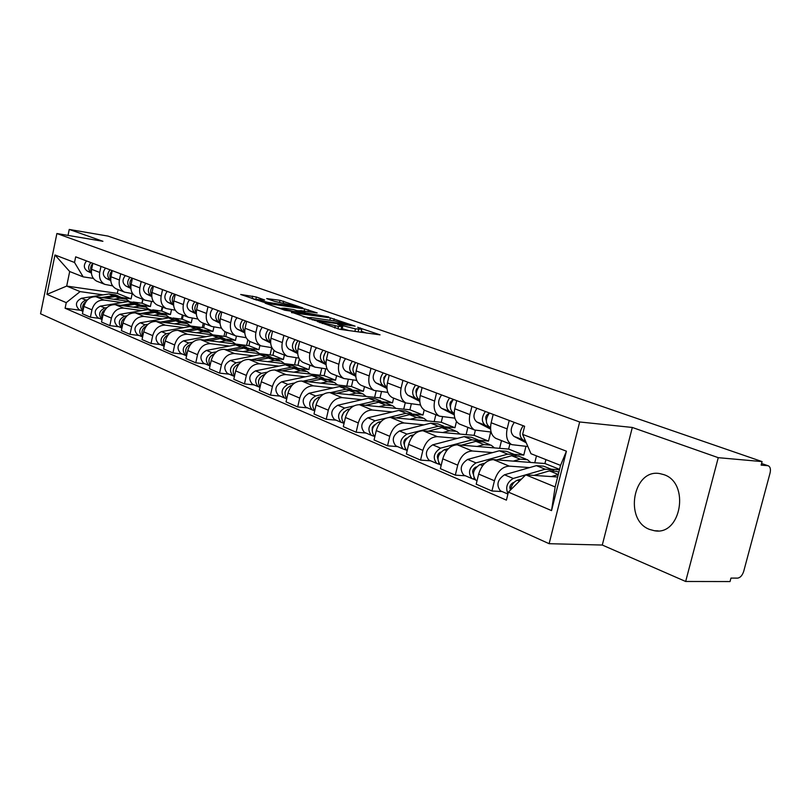 <?xml version="1.0" encoding="UTF-8"?>
<svg xmlns="http://www.w3.org/2000/svg" width="811" height="811" viewBox="0 0 811 811"><rect width="100%" height="100%" fill="white"/><g stroke="black" fill="none" stroke-linecap="round" stroke-linejoin="round"><path stroke-width="1.22" d="M317.263 321.45L339.839 329.327L380.065 334.852L357.651 327.279L361.767 329.205L355.461 328.891L337.68 324.39L341.695 326.316L338.481 326.458L317.263 321.45M649.621 529.441L654.436 530.739C681.21 536.071 690.181 482.798 663.824 474.638L659.799 473.604C633.138 468.423 623.771 520.196 649.621 529.441M256.347 297.008L240.685 294.474L263.352 302.138L302.838 307.916L279.998 300.313L266.657 298.58L274.544 301.357L295.833 306.142L293.126 306.173L267.812 302.361L256.489 299.391L264.68 299.999L256.347 297.008L255.749 299.685L253.448 299.066M632.316 427.458L602.289 545.043L685.66 581.477L718.262 457.678L632.316 427.458L579.662 421.973L56.892 233.527L102.926 241.293L69.239 229.442L107.964 236.082L762.076 461.591L761.134 465.119L767.713 465.686L761.549 463.557M718.262 457.678L762.076 461.591M291.585 312.174L315.104 320.538L355.117 326.144L330.391 317.892L291.484 312.6M284.803 310.228L265.065 303.152L304.672 308.92L317.182 312.924L300.719 310.633L305.757 312.843L328.759 316.939L284.803 310.228M685.66 581.477L730.032 581.558L730.954 578.091L737.615 578.121C740.321 577.716 742.359 575.435 743.728 571.258L770.055 473.056C770.866 469.417 770.349 467.024 768.493 465.889L767.713 465.686M602.289 545.043L549.128 543.694L40.55 313.786L56.892 233.527M69.239 229.442L68.023 235.403M527.87 446.537L511.731 444.641C507.159 441.813 505.628 436.561 507.149 428.887L509.217 420.463M545.915 459.604L544.941 463.527L493.423 459.624C486.529 460.04 481.602 464.855 478.662 474.07L494.446 480.771C497.427 471.455 502.374 466.568 509.288 466.122L529.603 467.592M551.064 469.153L559.458 469.762M494.446 480.771L491.942 490.99L502.131 491.567M493.189 414.411L491.152 422.754C489.672 430.337 491.213 435.537 495.785 438.356L496.961 438.822M478.662 474.07L476.199 484.177L491.942 490.99M491.091 432.04L474.617 430.023C470.045 427.215 468.484 422.075 469.924 414.603L471.911 406.382M514.093 454.332L523.774 455.103L525.933 446.364M465.453 475.793L455.306 475.134L457.718 465.169C460.607 456.096 465.484 451.362 472.367 450.997L492.591 452.609M536.466 455.873L534.763 462.757M456.715 400.644L454.768 408.774C453.349 416.175 454.92 421.274 459.492 424.062L460.668 424.528M509.906 443.921L508.639 449.081L457.323 444.823C450.46 445.168 445.604 449.841 442.755 458.823L440.383 468.677L455.306 475.134M454.859 418.162L439.4 416.155C434.838 413.377 433.246 408.339 434.625 401.039L436.531 393.031M478.855 440.241L488.516 441.072L490.726 432.01M430.651 460.83L420.554 460.101L422.866 450.379C425.674 441.529 430.489 436.947 437.332 436.632L457.455 438.376M501.492 440.606L499.606 448.331M422.105 387.587L420.23 395.515C418.881 402.743 420.483 407.73 425.045 410.498L426.211 410.954M475.337 430.327L474.121 435.345L423.038 430.773C416.225 431.057 411.43 435.578 408.663 444.337L406.382 453.967L420.554 460.101M420.493 404.973L405.946 402.976C401.394 400.228 399.772 395.292 401.09 388.165L402.935 380.349M445.29 426.829L454.971 427.721L456.471 421.456M397.572 446.608L387.536 445.807L389.767 436.318C392.494 427.681 397.248 423.241 404.04 422.987L424.041 424.852M467.876 427.367L466.122 434.635M389.219 375.169L387.415 382.914C386.117 389.969 387.749 394.866 392.291 397.593L393.457 398.059M442.532 416.945L441.255 422.267L390.446 417.422C383.674 417.645 378.95 422.034 376.263 430.58L374.064 439.978L387.536 445.807M387.83 392.412L374.124 390.436C369.583 387.729 367.951 382.883 369.208 375.929L370.982 368.285M413.286 414.046L422.997 415.009L424.183 410.001M366.096 433.064L356.13 432.222L358.29 422.947C360.936 414.522 365.619 410.204 372.361 410.011L392.23 411.968M435.831 414.745L434.199 421.598M357.935 363.358L356.181 370.921C354.944 377.814 356.597 382.62 361.128 385.316L362.284 385.772M411.299 404.01L409.92 409.798L359.415 404.709C352.704 404.882 348.041 409.139 345.425 417.483L343.306 426.667L356.13 432.222M356.749 380.44L343.813 378.504C339.302 375.817 337.64 371.073 338.846 364.271L340.559 356.81M382.751 401.861L392.504 402.874L393.619 398.12M336.119 420.179L326.225 419.277L328.303 410.214C330.878 401.982 335.501 397.795 342.191 397.643L361.919 399.691M405.267 402.702L403.736 409.18M328.12 352.116L326.438 359.506C325.252 366.237 326.914 370.951 331.425 373.618L332.581 374.074M381.474 391.713L380.024 397.907L329.844 392.585C323.183 392.717 318.581 396.863 316.047 405.013L313.999 413.985L326.225 419.277M327.137 369.015L314.921 367.119C310.42 364.463 308.748 359.81 309.903 353.16L311.556 345.861M353.596 390.223L363.389 391.287L364.463 386.634M307.521 407.882L297.708 406.929L299.715 398.079C302.219 390.03 306.781 385.955 313.411 385.854L332.997 387.982M376.081 391.095L374.621 397.329M299.695 341.38L298.063 348.608C296.927 355.198 298.6 359.82 303.091 362.456L304.237 362.912M352.967 380.004L351.457 386.543L301.631 381.028C295.032 381.109 290.49 385.144 288.017 393.112L286.04 401.881L297.708 406.929M298.904 358.117L287.327 356.252C282.857 353.626 281.174 349.054 282.289 342.546L283.891 335.419M325.728 379.102L335.551 380.207L336.595 375.655M280.221 396.133L270.489 395.15L272.425 386.492C274.868 378.625 279.369 374.662 285.938 374.591L305.362 376.791M348.294 379.477L346.784 386.026M272.557 331.141L270.975 338.207C269.881 344.655 271.573 349.186 276.034 351.802L277.169 352.248M325.698 368.853L324.136 375.665L274.686 369.978C268.137 370.029 263.666 373.952 261.254 381.738L259.338 390.324L270.489 395.15M271.949 347.686L260.97 345.871C256.519 343.276 254.826 338.785 255.901 332.419L257.452 325.434M299.381 368.488L308.91 369.613L309.924 365.153M254.127 384.911L244.476 383.897L246.351 375.412C248.734 367.718 253.174 363.865 259.682 363.835L278.943 366.096M321.693 368.376L320.132 375.209M246.615 321.349L245.084 328.262C244.03 334.578 245.723 339.028 250.163 341.613L251.298 342.06M299.401 359.02L297.982 365.264L248.926 359.425C242.438 359.435 238.018 363.257 235.666 370.88L233.811 379.284L244.476 383.897M246.179 337.721L235.748 335.936C231.328 333.372 229.635 328.962 230.659 322.727L232.169 315.895M274.098 358.33L283.404 359.455L284.387 355.086M229.158 374.175L219.588 373.121L221.413 364.828C223.735 357.296 228.114 353.535 234.572 353.545L253.661 355.857M296.197 357.783L294.596 364.859M221.798 311.982L220.318 318.753C219.305 324.937 220.997 329.307 225.407 331.861L226.533 332.307M274.017 350.433L272.932 355.289L224.262 349.318C217.835 349.298 213.475 353.018 211.184 360.479L209.39 368.711L219.588 373.121M221.515 328.161L211.61 326.427C207.221 323.883 205.518 319.564 206.501 313.451L207.961 306.761M249.768 348.588L258.942 349.723L259.895 345.445M205.254 363.896L195.775 362.811L197.539 354.681C199.8 347.311 204.119 343.641 210.515 343.682L229.442 346.044M271.726 347.666L270.104 354.944M198.026 303.01L196.597 309.65C195.623 315.702 197.316 320 201.696 322.525L202.811 322.96M249.849 341.451L248.896 345.729L200.641 339.637C194.275 339.586 189.977 343.215 187.736 350.524L185.993 358.584L195.775 362.811M197.904 319.007L188.466 317.314C184.107 314.8 182.404 310.552 183.357 304.561L184.776 298.012M226.381 339.221L235.474 340.387L236.396 336.21M182.333 354.042L172.946 352.937L174.659 344.969C176.859 337.751 181.127 334.173 187.463 334.233L206.207 336.636M247.811 339.931L246.595 345.435M175.247 294.413L173.858 300.922C172.915 306.852 174.618 311.069 178.967 313.573L180.072 314.009M226.745 332.388L225.833 336.555L177.994 330.351C171.689 330.28 167.441 333.818 165.262 340.975L163.569 348.882L172.946 352.937M175.267 310.218L166.275 308.565C161.947 306.092 160.243 301.915 161.166 296.045L162.535 289.618M203.906 330.239L212.938 331.425L213.871 327.137M160.355 344.584L151.049 343.459L152.711 335.642C154.86 328.567 159.078 325.079 165.343 325.17L183.925 327.614M225.022 331.669L224.008 336.312M153.401 286.161L152.042 292.538C151.14 298.367 152.843 302.513 157.152 304.977L158.246 305.412M204.565 323.65L203.673 327.735L156.249 321.45C150.015 321.349 145.828 324.805 143.689 331.821L142.047 339.566L151.049 343.459M153.543 301.783L144.966 300.182C140.668 297.728 138.965 293.623 139.857 287.864L141.185 281.559M182.282 321.592L191.284 322.808L192.268 318.236M139.239 335.511L130.024 334.365L131.646 326.701C133.744 319.767 137.9 316.351 144.105 316.472L162.514 318.946M203.257 323.133L202.294 327.553M132.416 278.244L131.098 284.499C130.226 290.206 131.919 294.281 136.197 296.725L137.292 297.15M171.162 317.74L135.376 312.894C129.192 312.762 125.066 316.138 122.978 323.021L121.376 330.624L130.024 334.365M183.235 315.256L182.374 319.26L172.885 317.973M132.69 293.683L124.488 292.112C120.231 289.689 118.528 285.654 119.389 279.998L120.687 273.814M161.49 313.289L170.452 314.516L171.486 309.69M118.953 326.782L109.83 325.616L111.401 318.105C113.459 311.302 117.554 307.967 123.698 308.109L141.935 310.603M182.313 314.891L181.4 319.128M112.253 270.641L110.965 276.774C110.124 282.37 111.827 286.384 116.064 288.797L117.139 289.223M149.853 309.447L115.304 304.672C109.191 304.52 105.116 307.815 103.078 314.567L101.517 322.028L109.83 325.616M162.717 307.166L161.876 311.1L152.823 309.853M112.648 285.888L104.801 284.357C100.574 281.964 98.881 277.991 99.712 272.445L100.969 266.383M141.519 305.301L150.4 306.538L151.475 301.489M99.449 318.399L90.406 317.213L91.937 309.843C93.954 303.162 97.999 299.908 104.082 300.07L122.137 302.584M162.159 306.953L161.288 311.019M92.859 263.322L91.613 269.333C90.791 274.838 92.495 278.781 96.702 281.164L97.766 281.589M129.557 301.479L96.002 296.755C89.95 296.593 85.925 299.817 83.928 306.436L82.408 313.756L90.406 317.213M142.959 299.391L142.138 303.253L133.308 302.006M142.138 303.253L150.4 306.538M161.876 311.1L170.452 314.516M182.374 319.26L191.284 322.808M203.673 327.735L212.938 331.425M225.833 336.555L235.474 340.387M248.896 345.729L258.942 349.723M272.932 355.289L283.404 359.455M297.982 365.264L308.91 369.613M324.136 375.665L335.551 380.207M351.457 386.543L363.389 391.287M380.024 397.907L392.504 402.874M409.92 409.798L422.997 415.009M441.255 422.267L454.971 427.721M474.121 435.345L488.516 441.072M508.639 449.081L523.774 455.103M544.941 463.527L559.57 469.346M557.654 477L525.741 474.84L555.16 486.935L560.553 465.392L530.972 453.704L522.619 434.392L524.616 426.272L75.676 256.834L74.521 262.47L83.178 276.865L69.685 271.533L66.695 286.08L80.127 291.605L103.078 294.869M522.619 434.392L566.423 451.2L551.541 510.606L508.396 492.115L525.741 474.84L513.251 478.46C506.966 482.363 505.223 487.441 508.01 493.696M80.127 291.605L66.259 302.645L65.103 308.251L506.419 500.144L508.396 492.115M66.259 302.645L46.947 294.373L54.976 254.978L74.521 262.47M579.662 421.973L549.128 543.694M118.092 289.588L117.291 293.369L66.695 286.08L46.947 294.373M93.366 278.386L83.178 276.865M122.289 297.607L131.088 298.853L132.193 293.612M117.291 293.369L131.088 298.853M80.674 310.319L65.103 308.251M142.736 299.3L141.905 303.223M566.423 451.2L560.553 465.392M551.541 510.606L555.16 486.935M69.685 271.533L54.976 254.978M340.985 329.489L341.624 326.64M349.125 330.645L341.228 328.384M361.088 332.348L361.696 329.53M366.562 333.118L361.29 331.273M307.977 317.456L303.172 316.756M312.347 319.372L350.038 324.968L334.761 320.974L311.404 317.567L308.079 317.679L312.347 319.372L312.225 319.929M277.666 307.683L293.187 311.323L302.746 312.397L293.42 309.549L284.367 308.2L281.539 308.261L281.366 309.001M297.901 310.694L299.624 310.948M256.367 299.898L255.749 299.685M514.012 482.444L513.039 482.727C510.038 484.583 509.196 487.016 510.504 490.016M553.72 470.502L552.413 469.691L545.205 469.204L525.751 474.84M551.014 469.133L543.573 466.163L536.375 465.656L504.472 474.79C497.488 479.666 496.119 484.998 500.357 490.807L500.985 491.071M511.173 487.421L509.815 487.34M558.83 472.266L556.62 471.373L549.422 470.897L533.962 475.398M521.554 479.007L517.438 480.203C513.738 481.714 511.488 484.917 510.697 489.824M558.262 474.547L551.379 476.574M525.569 441.225L522.791 439.765C519.04 436.288 519.192 431.614 523.227 425.745M526.248 442.786L513.921 436.328C510.17 432.861 510.301 428.218 514.326 422.389M476.351 466.903L475.783 467.065C472.843 468.809 472.012 471.161 473.289 474.121M516.11 455.417L514.894 454.687L507.706 454.14L475.966 462.899C469.042 467.633 467.704 472.864 471.972 478.602L475.064 479.676M513.495 454.119L506.51 451.332L499.333 450.774L467.643 459.421C460.729 464.115 459.411 469.326 463.679 475.033L464.308 475.297M473.695 471.779L472.6 471.698M526.025 459.138L518.888 456.279L511.7 455.741L496.788 459.878M530.718 462.452L527.424 459.695L520.226 459.168L513.251 461.124M484.887 463.182L479.93 464.551C472.995 469.305 471.667 474.557 475.925 480.294L476.554 480.568M473.898 478.003L473.634 479.068M440.657 452.143L440.444 452.203C437.687 453.714 436.815 455.934 437.839 458.844M480.386 441.093L472.103 439.836L440.596 448.128C433.743 452.7 432.456 457.81 436.744 463.446L439.633 464.45M477.872 439.866L471.292 437.241L464.145 436.632L432.689 444.833C425.856 449.365 424.579 454.444 428.867 460.06L429.495 460.334M438.153 456.917L437.311 456.846M489.773 444.631L483.052 441.944L475.895 441.356L461.489 445.168M494.477 447.905L491.162 445.188L483.995 444.61L477.071 446.466M448.432 448.625L444.357 449.7C437.504 454.292 436.217 459.411 440.495 465.058L441.123 465.332M438.599 463.091L438.396 463.922M490.543 427.458L489.134 426.728C485.373 423.291 485.485 418.719 489.469 413.012M486.347 420.635C485.008 417.371 485.931 414.968 489.104 413.417M490.543 427.995L485.13 425.177C481.369 421.74 481.47 417.189 485.444 411.491M490.594 429.131L476.726 421.913C472.955 418.496 473.056 413.965 477.01 408.308M454.19 413.316L453.217 412.809C449.446 409.423 449.517 404.953 453.43 399.407M450.399 406.676C449.314 403.685 450.176 401.445 452.974 399.935M454.19 413.813L449.416 411.339C445.644 407.953 445.715 403.503 449.618 397.968M454.241 414.867L441.427 408.247C437.656 404.871 437.717 400.441 441.61 394.947M406.777 438.112C404.253 439.471 403.381 441.539 404.172 444.296M446.425 427.478L438.264 426.241L406.99 434.108C400.218 438.528 398.982 443.505 403.28 449.061L405.987 449.983M443.992 426.312L437.798 423.839L430.682 423.19L399.478 430.965C392.727 435.355 391.49 440.312 395.788 445.837L396.417 446.101M404.415 442.786L403.797 442.735M455.316 430.844L448.99 428.32L441.863 427.691L427.924 431.219M460.019 434.088L456.705 431.401L449.568 430.783L442.705 432.537M413.884 434.767L410.579 435.598C403.797 440.038 402.55 445.026 406.848 450.592L407.142 450.734M405.084 448.888L404.932 449.537M374.54 424.792L372.32 427.174L372.168 430.428M414.097 414.512L406.047 413.296L388.976 417.412M411.735 413.407L405.895 411.076L398.83 410.396L367.88 417.787C361.209 422.024 360.023 426.86 364.321 432.304L364.94 432.567M385.975 418.131L375.037 420.767C368.346 425.045 367.15 429.911 371.448 435.365L373.983 436.227M422.521 417.726L416.56 415.344L409.484 414.674L395.961 417.949M427.215 420.929L423.91 418.283L416.813 417.624L410.001 419.287M381.089 421.548L378.443 422.186C371.762 426.444 370.546 431.32 374.804 436.805M343.823 412.15L341.705 417.168M383.279 402.165L375.341 400.958L359.222 404.689M380.998 401.11L375.483 398.911L368.458 398.191L337.792 405.226C331.192 409.332 330.047 414.056 334.345 419.409L334.963 419.682M353.718 405.966L344.604 408.065C337.994 412.201 336.829 416.955 341.137 422.328L343.519 423.129M391.277 405.226L385.661 402.976L378.615 402.276L365.508 405.318M395.971 408.399L392.666 405.774L385.61 405.084L378.859 406.666M349.906 408.947L347.848 409.423C341.411 413.306 340.144 418 344.026 423.524M419.692 399.904L419.105 399.6C415.333 396.255 415.374 391.895 419.226 386.492M416.266 393.376C415.435 390.689 416.215 388.611 418.638 387.161M419.703 400.36L415.485 398.191C411.724 394.866 411.755 390.507 415.597 385.124M419.743 401.344L407.903 395.251C404.131 391.936 404.162 387.597 407.994 382.255M386.908 387.151L386.675 387.029C382.904 383.745 382.914 379.467 386.695 374.216M383.826 380.683L383.887 377.49L385.975 375.057M386.918 387.587L383.228 385.701C379.467 382.417 379.467 378.159 383.248 372.918M386.969 388.51L376.01 382.904C372.249 379.629 372.249 375.392 376.01 370.181M355.715 375.027C352.035 371.752 352.035 367.586 355.735 362.537M352.957 368.559L354.853 363.581M355.725 375.432L352.521 373.8C348.76 370.566 348.74 366.39 352.45 361.29M355.765 376.294L345.638 371.134C341.877 367.91 341.857 363.764 345.557 358.695M314.516 400.147L312.681 404.486M353.88 390.385L346.054 389.189L330.472 392.656M351.67 389.381L346.459 387.293L339.485 386.553L309.092 393.244C302.574 397.218 301.459 401.85 305.757 407.122L306.376 407.386M323.427 394.217L315.591 395.961C309.052 399.965 307.937 404.618 312.235 409.9L314.475 410.65M361.483 393.305L356.171 391.176L349.176 390.446L336.453 393.284M366.156 396.437L362.852 393.852L355.847 393.132L349.166 394.633M320.223 396.903L318.693 397.248C312.478 400.796 311.16 405.328 314.709 410.842M325.992 363.46C322.606 360.125 322.687 356.1 326.235 351.396M323.548 356.941L325.17 352.694M326.002 363.865L323.234 362.456C319.493 359.263 319.443 355.188 323.102 350.22M326.052 364.666L316.675 359.912C312.934 356.739 312.884 352.673 316.523 347.737M286.516 388.763L285.016 392.301M325.789 379.132L318.074 377.956L302.99 381.18M323.65 378.169L318.723 376.192L311.799 375.432L281.691 381.809C275.253 385.671 274.169 390.192 278.467 395.383L279.075 395.646M294.717 382.944L287.905 384.404C281.447 388.287 280.363 392.828 284.651 398.039L286.749 398.728C283.505 393.244 284.874 388.885 290.865 385.63L291.93 385.407M333.027 381.92L328.009 379.913L321.065 379.153L308.697 381.809M337.68 385.012L334.396 382.468L327.441 381.717L320.811 383.147M297.647 352.4C294.535 349.034 294.687 345.151 298.083 340.772M295.508 345.77L296.806 342.384M297.657 352.826L295.295 351.629C291.565 348.487 291.494 344.493 295.092 339.647M297.708 353.586L289.03 349.206C285.3 346.074 285.229 342.09 288.817 337.275M259.702 377.997L258.628 380.541M298.935 368.376L291.331 367.211L276.713 370.211M296.856 367.444L292.193 365.579L285.32 364.798L255.506 370.88C249.139 374.621 248.095 379.051 252.383 384.161L252.981 384.424M267.387 372.137L261.446 373.354C255.059 377.125 254.015 381.575 258.293 386.705L260.027 387.242M305.828 371.032L301.074 369.137L294.18 368.356L282.157 370.84M310.461 374.094L307.187 371.58L300.283 370.799L293.724 372.168M264.933 374.398L264.274 374.54C258.496 377.52 257.087 381.717 260.047 387.141M270.58 341.826C267.731 338.451 267.934 334.72 271.198 330.624M268.786 334.943L269.647 332.703M270.59 342.293L268.603 341.289C264.883 338.187 264.802 334.274 268.34 329.55M270.641 343.012L262.612 338.968C258.902 335.886 258.81 331.983 262.338 327.279M233.872 368.143L233.568 368.863M273.226 358.077L265.724 356.921L251.552 359.739M271.219 357.185L266.799 355.421L259.976 354.61L230.456 360.429C224.171 364.058 223.157 368.397 227.425 373.435L228.023 373.689M241.333 361.767L236.143 362.801C229.837 366.46 228.814 370.82 233.081 375.868L234.47 376.314M279.805 360.621L275.304 358.827L268.461 358.026L256.752 360.358M284.418 363.652L281.153 361.169L274.3 360.368L267.802 361.676M239.133 363.865L238.85 363.926C233.274 366.663 231.834 370.708 234.521 376.061M244.709 331.699C242.104 328.333 242.367 324.745 245.49 320.923M244.729 332.226L243.077 331.405C239.377 328.343 239.275 324.512 242.763 319.889M244.77 332.905L237.339 329.185C233.649 326.134 233.538 322.312 237.015 317.719M248.602 348.223L241.212 347.067L227.445 349.713M246.645 347.361L242.459 345.679L235.697 344.857L206.47 350.413C200.266 353.951 199.283 358.198 203.52 363.156L204.119 363.409M216.446 351.822L211.914 352.684C205.69 356.242 204.696 360.51 208.954 365.487L210.008 365.873M254.877 350.646L250.609 348.943L243.827 348.122L232.422 350.322M259.459 353.637L256.215 351.183L249.423 350.372L242.996 351.619M214.459 353.778C209.106 356.323 207.657 360.216 210.1 365.437M224.992 338.765L217.693 337.629L204.321 340.103M223.086 337.934L219.112 336.342L212.411 335.501L183.489 340.823C177.345 344.259 176.392 348.416 180.62 353.302L181.208 353.555M192.653 342.262L188.71 342.992C182.546 346.459 181.593 350.636 185.82 355.542L186.591 355.847M230.983 341.086L226.938 339.474L220.207 338.633L209.086 340.701M235.545 344.046L232.311 341.624L225.58 340.792L219.213 341.978M190.828 344.117C185.881 346.621 184.513 350.332 186.712 355.259M202.324 329.692L195.137 328.556L182.13 330.888M200.479 328.891L196.708 327.38L190.058 326.519L161.43 331.618C155.367 334.963 154.445 339.039 158.642 343.854L159.23 344.107M169.864 333.088L166.437 333.706C160.365 337.072 159.422 341.167 163.64 346.003L164.136 346.216M208.052 331.922L204.22 330.381L197.549 329.53L186.692 331.486M212.583 334.842L209.38 332.449L202.699 331.598L196.404 332.743M168.161 334.862C163.599 337.315 162.312 340.863 164.288 345.496M180.559 320.974L173.463 319.858L160.811 322.048M178.765 320.193L175.176 318.764L168.587 317.892L140.262 322.778C134.271 326.032 133.369 330.036 137.546 334.781L138.134 335.034M148.018 324.268L145.068 324.785C139.066 328.06 138.154 332.084 142.341 336.839L142.604 336.96M186.043 323.113L182.394 321.653L175.784 320.791L165.191 322.636M190.544 325.992L187.351 323.64L180.731 322.778L174.497 323.863M146.406 325.992C142.219 328.394 141.013 331.77 142.777 336.119M159.635 312.59L152.64 311.485L140.313 313.563M157.881 311.84L154.475 310.481L147.947 309.599L119.916 314.283C113.996 317.466 113.114 321.389 117.271 326.063L117.848 326.306M127.053 315.793L124.539 316.219C118.599 319.412 117.717 323.356 121.883 328.039L117.271 326.063M164.886 314.648L161.419 313.259L154.871 312.387L144.52 314.131M169.357 317.496L166.184 315.165L159.625 314.293L153.461 315.337M125.512 317.496C121.68 319.828 120.545 323.031 122.126 327.097M139.502 304.541L132.599 303.436L120.596 305.402M137.799 303.811L134.555 302.513L128.087 301.621L100.351 306.122C94.502 309.214 93.65 313.066 97.776 317.679L98.354 317.922M106.92 307.622L104.801 307.977C99.013 310.978 98.101 314.82 102.044 319.493M144.54 306.507L141.246 305.189L134.748 304.297L124.63 305.96M148.971 309.326L145.828 307.024L139.32 306.142L133.227 307.146M105.42 309.336C101.922 311.606 100.878 314.638 102.267 318.429M219.963 321.987C217.591 318.662 217.895 315.215 220.886 311.637M219.974 322.606L218.646 321.937C214.966 318.926 214.844 315.165 218.271 310.654M220.014 323.244L213.151 319.808C209.481 316.807 209.35 313.056 212.766 308.575M196.262 312.681C194.103 309.396 194.458 306.082 197.326 302.746M196.272 313.391L195.228 312.864C191.578 309.893 191.437 306.203 194.812 301.793M196.313 313.989L189.967 310.826C186.317 307.866 186.175 304.196 189.541 299.806M173.534 303.75C171.587 300.526 171.983 297.343 174.73 294.211M173.554 304.561L172.773 304.166C169.144 301.236 168.992 297.617 172.317 293.308M173.595 305.129L167.725 302.209C164.096 299.289 163.944 295.691 167.259 291.392M151.738 295.163C149.974 292.011 150.41 288.959 153.036 286.03M151.758 296.086L151.221 295.822C147.622 292.933 147.45 289.375 150.734 285.158M151.799 296.623L146.375 293.947C142.777 291.058 142.604 287.52 145.868 283.323M130.814 286.912C129.233 283.83 129.699 280.92 132.213 278.173M130.824 287.956L130.52 287.804C126.942 284.955 126.769 281.458 129.993 277.332M130.865 288.473L125.857 285.999C122.289 283.151 122.106 279.673 125.32 275.568M110.701 278.974C109.292 275.973 109.789 273.185 112.192 270.61M110.712 280.14L110.62 280.089C107.062 277.281 106.88 273.854 110.063 269.81M110.752 280.626L106.14 278.355C102.591 275.547 102.399 272.141 105.572 268.117M120.129 296.775L113.317 295.691L101.598 297.546M118.467 296.076L115.385 294.839L108.968 293.947L81.526 298.255C75.747 301.286 74.906 305.068 79.012 309.609L79.579 309.853M87.578 299.766L85.804 300.05C80.188 302.858 79.225 306.588 82.935 311.242M124.955 298.671L121.812 297.414L115.385 296.522L105.491 298.093M129.354 301.449L126.232 299.178L119.785 298.286L113.753 299.259M86.088 301.499C82.925 303.689 81.952 306.558 83.168 310.086M91.359 271.33C90.133 268.482 90.619 265.846 92.829 263.443M91.4 273.094L87.162 271.006C83.634 268.238 83.432 264.883 86.564 260.939M91.369 272.618C87.943 269.81 87.781 266.464 90.883 262.571M103.078 314.567L111.401 318.105M122.978 323.021L131.646 326.701M143.689 331.821L152.711 335.642M165.262 340.975L174.659 344.969M187.736 350.524L197.539 354.681M211.184 360.479L221.413 364.828M235.666 370.88L246.351 375.412M261.254 381.738L272.425 386.492M288.017 393.112L299.715 398.079M316.047 405.013L328.303 410.214M345.425 417.483L358.29 422.947M376.263 430.58L389.767 436.318M408.663 444.337L422.866 450.379M442.755 458.823L457.718 465.169M83.928 306.436L91.937 309.843M96.002 296.755L104.082 300.07M115.304 304.672L123.698 308.109M110.965 276.774L119.389 279.998M135.376 312.894L144.105 316.472M131.098 284.499L139.857 287.864M156.249 321.45L165.343 325.17M152.042 292.538L161.166 296.045M177.994 330.351L187.463 334.233M173.858 300.922L183.357 304.561M200.641 339.637L210.515 343.682M196.597 309.65L206.501 313.451M224.262 349.318L234.572 353.545M220.318 318.753L230.659 322.727M248.926 359.425L259.682 363.835M245.084 328.262L255.901 332.419M274.686 369.978L285.938 374.591M270.975 338.207L282.289 342.546M301.631 381.028L313.411 385.854M298.063 348.608L309.903 353.16M329.844 392.585L342.191 397.643M326.438 359.506L338.846 364.271M359.415 404.709L372.361 410.011M356.181 370.921L369.208 375.929M390.446 417.422L404.04 422.987M387.415 382.914L401.09 388.165M423.038 430.773L437.332 436.632M420.23 395.515L434.625 401.039M457.323 444.823L472.367 450.997M454.768 408.774L469.924 414.603M493.423 459.624L509.288 466.122M491.152 422.754L507.149 428.887M91.613 269.333L99.712 272.445M322.312 323.569L322.454 322.96M334.72 327.989L335.186 325.981M337.913 328.962L338.481 326.458M340.296 325.637L340.427 325.049M342.201 328.739L342.86 325.9M354.863 331.466L355.461 328.891M358.097 331.922L358.685 329.347M360.236 328.485L360.368 327.918M319.899 322.717L320.041 322.109M329.854 320.254L330.391 317.892M333.726 320.821L334.193 318.794M309.711 319.088L309.843 318.48M304.166 311.15L304.672 308.92M307.957 311.718L308.383 309.802M300.09 311.465L300.222 310.897M305.585 313.634L305.757 312.843M279.531 302.422L279.998 300.313M283.232 302.99L283.637 301.175M252.12 298.59L252.657 296.137M545.205 469.204L536.375 465.656M513.251 478.46L504.472 474.79M558.282 474.455L549.422 470.897M519.496 481.065L517.438 480.203M513.921 436.328L522.791 439.765M507.706 454.14L499.333 450.774M475.966 462.899L467.643 459.421M520.226 459.168L511.7 455.741M482.636 465.676L479.93 464.551M472.103 439.836L464.145 436.632M440.596 448.128L432.689 444.833M483.995 444.61L475.895 441.356M446.628 450.652L444.357 449.7M489.134 426.728L490.543 427.275M476.726 421.913L485.13 425.177M453.217 412.809L454.19 413.184M441.427 408.247L449.416 411.339M438.264 426.241L430.682 423.19M406.99 434.108L399.478 430.965M449.568 430.783L441.863 427.691M412.454 436.389L410.579 435.598M406.047 413.296L398.83 410.396M375.037 420.767L367.88 417.787M416.813 417.624L409.484 414.674M379.974 422.825L378.443 422.186M375.341 400.958L368.458 398.191M344.604 408.065L337.792 405.226M385.61 405.084L378.615 402.276M349.065 409.93L347.848 409.423M419.105 399.6L419.692 399.823M407.903 395.251L415.485 398.191M376.01 382.904L383.228 385.701M345.638 371.134L352.521 373.8M346.054 389.189L339.485 386.553M315.591 395.961L309.092 393.244M355.847 393.132L349.176 390.446M319.605 397.633L318.693 397.248M316.675 359.912L323.234 362.456M318.074 377.956L311.799 375.432M287.905 384.404L281.691 381.809M327.441 381.717L321.065 379.153M291.504 385.904L290.865 385.63M289.03 349.206L295.295 351.629M291.331 367.211L285.32 364.798M261.446 373.354L255.506 370.88M300.283 370.799L294.18 368.356M262.612 338.968L268.603 341.289M265.724 356.921L259.976 354.61M236.143 362.801L230.456 360.429M274.3 360.368L268.461 358.026M237.339 329.185L243.077 331.405M241.212 347.067L235.697 344.857M211.914 352.684L206.47 350.413M249.423 350.372L243.827 348.122M217.693 337.629L212.411 335.501M188.71 342.992L183.489 340.823M225.58 340.792L220.207 338.633M195.137 328.556L190.058 326.519M166.437 333.706L161.43 331.618M202.699 331.598L197.549 329.53M173.463 319.858L168.587 317.892M145.068 324.785L140.262 322.778M180.731 322.778L175.784 320.791M152.64 311.485L147.947 309.599M124.539 316.219L119.916 314.283M159.625 314.293L154.871 312.387M132.599 303.436L128.087 301.621M104.801 307.977L100.351 306.122M139.32 306.142L134.748 304.297M213.151 319.808L218.646 321.937M189.967 310.826L195.228 312.864M167.725 302.209L172.773 304.166M146.375 293.947L151.221 295.822M125.857 285.999L130.52 287.804M106.14 278.355L110.62 280.089M113.317 295.691L108.968 293.947M85.804 300.05L81.526 298.255M119.785 298.286L115.385 296.522M87.162 271.006L91.369 272.638M654.436 530.739L658.147 530.881M96.702 281.164L104.801 284.357M495.785 438.356L511.731 444.641M459.492 424.062L474.617 430.023M425.045 410.498L439.4 416.155M392.291 397.593L405.946 402.976M361.128 385.316L374.124 390.436M331.425 373.618L343.813 378.504M303.091 362.456L314.921 367.119M276.034 351.802L287.327 356.252M250.163 341.613L260.97 345.871M225.407 331.861L235.748 335.936M201.696 322.525L211.61 326.427M178.967 313.573L188.466 317.314M157.152 304.977L166.275 308.565M136.197 296.725L144.966 300.182M116.064 288.797L124.488 292.112M761.559 463.497L768.088 465.747M349.906 325.576L350.028 325.039M307.906 318.449L308.079 317.679M299.553 311.272L299.695 310.664M303.142 313.279L303.263 312.732M256.327 300.09L256.489 299.391M295.64 307.004L295.782 306.355M507.919 494.051L500.357 490.807M471.972 478.602L463.679 475.033M477.03 480.771L475.925 480.294M436.744 463.446L428.867 460.06M441.184 465.352L440.495 465.058M403.28 449.061L395.788 445.837M371.448 435.365L364.321 432.304M341.137 422.328L334.345 419.409M312.235 409.9L305.757 407.122M284.651 398.039L278.467 395.383M258.293 386.705L252.383 384.161M233.081 375.868L227.425 373.435M208.954 365.487L203.52 363.156M185.82 355.542L180.62 353.302M163.64 346.003L158.642 343.854M142.341 336.839L137.546 334.781M102.044 319.514L97.776 317.679M82.925 311.292L79.012 309.609"/></g></svg>

